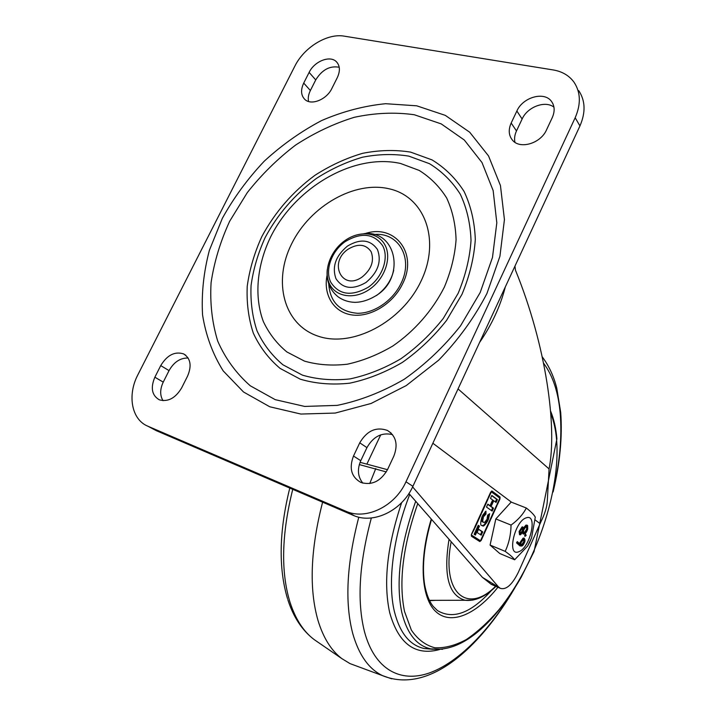 <?xml version="1.0" encoding="UTF-8"?>
<svg xmlns="http://www.w3.org/2000/svg" width="716" height="716" viewBox="0 0 716 716"><rect width="100%" height="100%" fill="white"/><g stroke="black" fill="none" stroke-linecap="round" stroke-linejoin="round"><path stroke-width="1.07" d="M137.919 374.692C127.135 395.089 131.484 419.612 147.836 426.199L347.197 511.815C367.299 519.834 395.339 505.8 405.981 481.787L575.163 117.755C581.088 104.124 580.694 92.266 573.999 82.179C569.13 75.556 562.221 71.475 553.262 69.953L344.28 36.158C327.266 33.043 304.067 47.328 294.813 66.221L137.919 374.692M147.836 426.199L156.41 430.71L354.653 515.95C374.62 523.924 402.392 510.078 412.899 486.316L579.942 125.926C585.786 112.412 585.384 100.652 578.725 90.619M339.214 67.259C329.87 65.532 322.039 69.747 315.729 79.915L310.386 90.52C308.462 94.405 307.853 98.065 308.56 101.484M553.96 107.176C545.243 100.177 527.379 106.935 522.116 119.026L516.487 130.947C514.67 134.885 514.151 138.671 514.947 142.314M392.511 434.612C381.825 432.16 373.296 436.5 366.941 447.634L360.766 460.701C357.087 469.374 357.785 476.856 362.86 483.148M188.147 358.036C180.316 357.83 173.943 362.028 169.048 370.62L163.239 382.12C159.919 389.236 159.847 395.42 163.024 400.674M331.848 88.507L337.299 77.632C340.333 71.036 340.046 65.747 336.439 61.782C330.13 54.998 314.387 61.209 309.124 72.397L303.718 83.083C300.532 89.965 300.917 95.416 304.873 99.452C311.263 105.78 326.639 99.622 331.848 88.507M516.871 111.016L511.17 123.045C508.253 129.694 508.655 135.378 512.405 140.085C519.825 149.644 540.687 143.549 546.532 129.856L552.269 117.594C554.99 111.365 554.739 105.977 551.517 101.439C544.366 91.057 522.796 97.179 516.871 111.016L522.116 119.026M359.745 442.828L353.498 456.029C348.862 468.237 351.35 477.062 360.971 482.503C371.908 485.591 380.769 481.268 387.553 469.544L393.863 456.065C398.23 444.529 396.091 435.99 387.437 430.441C376.177 426.53 366.95 430.665 359.745 442.828L366.941 447.634M181.676 387.848L187.61 376.025C191.924 365.697 190.581 358.313 183.6 353.892C174.767 351.171 167.141 355.073 160.733 365.599L154.862 377.207C150.369 387.911 151.864 395.456 159.364 399.841C168.045 402.15 175.483 398.159 181.676 387.848M514.643 559.769C513.327 557.773 510.177 554.972 505.192 551.374C508.924 543.363 510.884 534.601 511.054 525.079C517.99 520.031 523.083 514.339 526.314 508.002C531.129 511.806 534.118 514.858 535.282 517.167L531.567 537.77L529.482 542.639L527.611 546.093L514.643 559.769L499.759 553.504L490.084 545.064L495.821 518.939L511.17 502.077L526.314 508.002M412.622 486.898L498.766 587.254L500.43 588.382C506.239 590.047 512.2 584.703 518.312 572.352L540.983 521.66C544.992 513.479 547.096 506.525 547.31 500.788L549.074 468.935C557.343 427.443 546.236 345.586 515.466 270.192L514.965 266.11M479.577 342.463C491.74 324.831 500.332 306.296 505.335 286.883M365.93 282.507C378.012 272.411 381.843 261.394 377.421 249.454C370.369 239.547 360.372 238.428 347.448 246.089C335.697 255.907 331.857 266.755 335.929 278.622C342.66 288.808 352.666 290.096 365.93 282.507M498.766 587.254L482.45 577.382L491.337 584.39M482.45 577.382L408.908 493.539M483.712 534.852L483.309 534.583L480.517 540.759L477.849 539.085L477.42 540.043L479.81 541.565L481.179 540.428L483.712 534.852L483.273 534.664M479.684 540.437L477.787 539.229M488.115 497.763L488.518 498.059L491.337 491.847L493.95 493.763L494.38 492.814L492.008 491.042L490.675 492.143L488.115 497.763M471.253 534.977L474.502 528.847L474.082 528.578L471.504 534.252L471.468 536.266L473.92 537.823L474.35 536.866L471.262 534.95M491.579 505.46L493.288 501.692L492.214 500.905L490.496 504.682L491.579 505.46M492.161 511.072L493.485 508.154L487.847 504.136L486.504 507.08L492.161 511.072M490.469 498.381L496.072 502.462L497.387 499.544L491.803 495.436L490.469 498.381M485.958 511.117L482.512 515.475L483.864 516.406L485.976 514.016L485.958 511.117M488.428 519.539L489.646 513.694L487.65 515.171L487.095 518.626L488.428 519.539M486.629 519.646C484.983 522.224 483.98 523.074 483.622 522.179C482.53 522.555 482.459 520.98 483.407 517.444L482.047 516.513C480.159 523.136 480.248 526.099 482.307 525.41C483.023 527.128 484.902 525.508 487.954 520.55L486.629 519.646M475.388 535.076L479.46 526.117L478.225 525.293L474.135 534.27L475.388 535.076M481.215 535.192L482.709 531.899L478.601 529.205L477.089 532.525L481.215 535.192M474.762 537.125L474.332 538.083L477.008 539.783L477.438 538.826L474.762 537.125M494.783 493.109L494.353 494.049L496.913 495.955L497.343 495.007L494.783 493.109M474.52 527.611L474.941 527.889L481.304 513.9L480.892 513.614L474.52 527.611M481.331 512.656L481.743 512.942L488.079 499.007L487.677 498.721L481.331 512.656M490.415 518.921L490.818 519.19L497.029 505.478L496.644 505.201L490.415 518.921M483.739 533.635L484.141 533.903L490.388 520.138L489.986 519.861L483.739 533.635M497.459 504.547L499.965 499.016L500.028 497.011L497.736 495.302L497.307 496.242L499.84 498.148L497.065 504.261L497.459 504.547M499.186 587.335L490.746 583.988M387.481 469.687L360.076 462.321M359.316 464.577L386.282 471.925M499.428 497.817L499.213 496.689L497.638 495.517M487.632 498.828L488.079 499.007M480.848 513.712L481.304 513.9M496.197 495.418L496.528 494.693L494.684 493.324M496.528 494.693L497.343 495.007M476.256 539.309L476.623 538.486L474.699 537.26M476.623 538.486L477.438 538.826M480.463 534.709L481.895 531.567L482.709 531.899M481.895 531.567L478.53 529.366M474.636 534.592L478.646 525.777L479.46 526.117M478.646 525.777L478.154 525.455M483.139 521.982L482.799 521.848C481.716 522.224 481.644 520.648 482.593 517.113L483.407 517.444M482.226 525.365C483.076 526.179 484.714 524.47 487.148 520.219L486.54 519.807M487.148 520.219L487.954 520.55M482.593 517.113L481.966 516.692M487.685 519.028L488.831 514.294M483.139 515.905L485.162 513.685L485.144 511.752M485.162 513.685L485.976 514.016M495.347 501.934L496.573 499.222L491.704 495.651M496.573 499.222L497.387 499.544M491.427 510.562L492.671 507.832L493.485 508.154M492.671 507.832L487.757 504.332M490.854 504.932L492.474 501.37L493.288 501.692M473.16 537.34L473.536 536.517L471.244 535.058M473.536 536.517L474.35 536.866M474.046 528.659L474.502 528.847M493.235 493.226L493.566 492.492L491.606 491.033M493.566 492.492L494.38 492.814M479.335 541.26L480.087 540.598M520.899 542.737L521.024 544.661L521.696 544.706L523.879 541.484L523.36 539.345M520.111 531.397L520.595 533.438L522.519 530.359L521.803 528.283M523.548 530.162L523.727 532.632L524.389 532.668L526.716 528.972L526.188 526.35M523.539 539.399L520.863 542.871L523.11 539.417M521.696 544.706L522 545.315C520.944 545.583 520.568 544.769 520.863 542.871M523.405 539.112C524.452 538.862 524.828 539.676 524.524 541.565L522 545.315M524.524 541.565L523.879 541.484M522.25 527.978L520.085 531.532L522.25 527.978L523.172 530.44L520.899 534.055L520.085 531.532M520.595 533.438L520.899 534.055M523.172 530.44L522.519 530.359M526.072 526.367C525.275 526.6 524.443 527.898 523.575 530.252L525.938 526.421M524.389 532.668L524.694 533.277C523.53 533.483 523.136 532.489 523.512 530.296M526.242 526.108C527.397 525.902 527.764 526.878 527.361 529.061L524.694 533.277M527.361 529.061L526.716 528.972M521.982 545.717L519.968 545.905L516.54 542.862L517.346 542.764L519.977 545.171L521.875 545.762L524.846 541.511C525.195 539.264 524.73 538.316 523.459 538.683L520.595 542.665L520.317 544.804L519.753 543.865L519.95 542.585L523.154 538.074L524.202 538.11L524.846 541.511M526.17 535.282L525.875 534.834L525.32 535.577L525.607 536.033L526.188 535.147M527.629 526.072L526.332 525.669L523.566 529.231L522.385 527.522L519.753 531.576C519.377 533.662 519.718 534.628 520.792 534.503L523.029 531.585L524.568 533.724L527.701 528.954L527.638 525.669L526.027 525.061L526.332 525.669M521.373 546.039L521.875 545.762M524.882 541.377L524.909 541.466C523.843 544.285 522.778 545.798 521.713 546.013M523.459 538.683L523.154 538.074M520.595 542.665L519.95 542.585M517.489 541.797L519.753 543.865M520.317 544.804L517.265 541.591L516.54 542.862M525.32 535.577L524.676 535.496L524.819 536.302L525.607 536.033M524.676 535.496L525.58 534.226M520.792 534.503L519.548 534.727L519.1 531.496L519.753 531.576M519.1 531.496L522.08 526.913L522.385 527.522M523.029 531.585L520.622 534.754M524.568 533.724L523.101 533.975L522.483 532.749M523.101 533.975L524.372 533.993C525.616 533.626 526.743 531.934 527.755 528.909L527.728 528.82M527.701 528.954L527.638 525.669M522.08 526.913L522.787 526.94L523.566 529.231M523.477 527.952L526.027 525.061M495.821 518.939L511.054 525.079M490.084 545.064L505.192 551.374M358.045 666.578L350.008 663.607L341.962 658.693C331.347 650.728 323.364 637.983 318.011 620.477C308.945 588.874 310.467 549.449 322.594 502.211M435.695 600.339L429.555 600.661M480.194 292.513L460.531 325.852C444.135 346.589 425.349 364.408 404.164 379.31C382.165 392.064 359.835 400.754 337.164 405.381L304.667 406.428L275.23 399.662L250.287 385.799C236.199 373.412 225.343 358.519 217.727 341.12C212.088 322.701 209.869 303.208 211.086 282.632C214.2 261.85 220.403 241.381 229.693 221.208L247.306 192.586C261.421 174.722 277.468 158.925 295.44 145.187C314.235 132.916 333.844 123.626 354.277 117.308C374.817 112.895 394.811 112.036 414.26 114.739L441.253 123.913L464.299 140.014L482.002 162.55L493.154 190.59L496.815 222.81L492.483 257.456L480.194 292.513M222.345 218.317L209.376 250.323C203.63 272.223 201.357 293.748 202.556 314.897C205.823 335.419 212.697 354.08 223.168 370.861L243.53 392.001L269.789 406.778L300.854 414.054L335.24 413.06L371.076 403.475L406.258 385.566L438.622 360.22C458.168 340.082 474.278 317.85 486.934 293.506L499.92 256.319L504.431 219.606L500.448 185.534L488.536 155.936L469.705 132.227L445.271 115.357L416.73 105.816L385.62 103.704C364.104 105.834 342.785 111.445 321.654 120.539C301.042 131.413 281.916 144.954 264.267 161.172C247.79 178.615 233.819 197.67 222.345 218.317M261.823 236.593C274.881 212.285 292.575 191.87 314.915 175.331C330.13 165.548 345.98 158.227 362.466 153.358C379.015 150.056 395.053 149.644 410.59 152.114L432.043 159.901C444.976 167.804 455.645 178.302 464.049 191.405C470.877 205.805 474.627 221.817 475.308 239.448C474.082 257.635 469.642 275.92 461.99 294.312L446.551 320.428C433.717 336.672 418.994 350.661 402.401 362.385C385.145 372.472 367.568 379.408 349.65 383.194C332.018 385.056 315.559 383.713 300.264 379.176L280.108 368.409C268.616 358.698 259.675 346.92 253.294 333.083C248.497 318.378 246.483 302.752 247.235 286.185C249.553 269.44 254.413 252.9 261.823 236.593M265.117 237.614C277.727 214.12 294.831 194.394 316.418 178.418C331.132 168.985 346.446 161.923 362.377 157.243C378.352 154.083 393.827 153.716 408.809 156.124L429.484 163.687C441.933 171.348 452.19 181.497 460.263 194.152C466.814 208.043 470.394 223.481 471.021 240.469C469.821 257.984 465.534 275.588 458.159 293.291L443.285 318.423C430.934 334.05 416.766 347.52 400.799 358.814C384.197 368.534 367.272 375.229 350.017 378.907C333.03 380.733 317.161 379.471 302.412 375.13L282.936 364.802C271.829 355.458 263.184 344.127 256.99 330.783C252.336 316.606 250.358 301.525 251.065 285.532C253.285 269.35 257.975 253.383 265.117 237.614M444.35 287.116C432.545 310.476 414.501 331.087 392.878 345.971C377.994 354.751 362.806 360.828 347.314 364.211C332.045 365.948 317.761 364.918 304.452 361.106L286.856 351.941C276.797 343.608 268.947 333.441 263.3 321.448C254.019 296.326 256.91 265.564 270.505 237.175C295.198 187.306 353.704 152.929 400.593 163.49L419.164 170.408C430.325 177.362 439.49 186.563 446.668 197.992C452.458 210.531 455.6 224.43 456.074 239.708C454.92 255.433 451.017 271.239 444.35 287.116M421.098 280.994C401.801 322.352 351.851 348.182 317.859 336.072C283.563 324.581 272.689 281.343 291.663 243.78C310.18 206.065 354.635 180.405 389.459 188.872C424.534 196.73 440.904 239.797 421.098 280.994M365.07 233.613C394.606 223.464 418.314 253.142 402.643 283.742C393.245 303.62 370.62 317.501 352.281 314.986C333.871 312.641 323.041 294.965 327.051 275.365M373.922 234.526C398.409 231.751 413.848 258.154 400.987 283.5C392.798 300.72 374.056 313.456 357.499 313.286C339.679 311.755 330.094 302 328.733 284.019M579.942 125.926L575.163 117.755M412.899 486.316L405.981 481.787M352.907 515.252L345.434 511.117M163.239 382.12L154.862 377.207M169.048 370.62L160.733 365.599M360.766 460.701L353.498 456.029M516.487 130.947L511.17 123.045M310.386 90.52L303.718 83.083M315.729 79.915L309.124 72.397M526.323 517.82C514.625 520.836 506.534 557.093 518.653 551.759C530.117 548.295 538.101 513.381 526.323 517.82M549.074 468.935L458.043 388.922M376.5 295.52C385.53 288.969 391.267 280.574 393.702 270.326M344.897 240.621C330.327 250.869 323.122 270.943 329.548 283.957C335.759 297.122 354.554 299.861 369.626 289.255C384.814 278.837 391.992 257.823 384.966 244.988C378.173 231.993 359.414 230.176 344.924 240.603M368.31 287.188C382.505 277.432 389.236 257.787 382.684 245.758C373.806 233.407 361.303 232.029 345.184 241.632C331.508 251.226 324.742 270.057 330.774 282.256C339.142 295.028 351.654 296.675 368.31 287.188M362.35 276.841C371.523 269.162 374.45 260.785 371.121 251.692C365.778 244.12 358.161 243.261 348.28 249.096C327.874 262.477 342.114 291.707 362.35 276.841M540.07 523.647L535.219 520.004M511.475 502.193L432.867 443.24M366.968 463.905L380.742 434.827M499.213 496.689L500.028 497.011M517.596 542.316L517.346 542.764M519.36 545.431L519.977 545.171M442.622 649.296L430.808 648.893C416.694 645.769 407.028 633.624 401.801 612.431C395.545 582.153 400.181 545.1 415.701 501.281M417.75 503.625C402.911 546.147 398.508 582.09 404.522 611.464L411.351 630.08C417.759 639.469 425.608 645.367 434.907 647.783C444.779 648.231 455.206 645.501 466.205 639.612C477.277 632.103 488.124 622.213 498.766 609.934C535.622 564.673 560.861 490.746 556.583 439.651C555.714 429.725 553.781 420.999 550.783 413.463M409.722 494.479C392.986 537.376 387.454 582.6 394.373 611.464C399.823 633.007 409.785 645.367 424.266 648.535L432.849 649.251M439.472 649.582C415.11 656.08 398.517 643.782 389.701 612.69C383.167 582.842 387.141 546.165 401.64 502.641M391.733 678.831L382.505 675.627C368.794 669.03 358.877 654.997 352.746 633.517C344.647 602.595 346.669 563.814 358.797 517.185M369.742 483.533L375.784 468.55M553.996 487.31C559.894 460.934 561.979 436.563 560.27 414.206C558.516 392.798 552.967 375.819 543.623 363.28M371.353 517.963C359.155 563.438 356.854 601.306 364.453 631.575C374.611 669.737 400.468 683.046 429.197 673.022C458.115 662.667 488.715 631.342 512.549 591.434M292.737 489.359C281.612 534.127 280.69 571.699 289.962 602.093C295.475 619.143 303.566 631.655 314.235 639.63L317.832 642.109M497.888 587.263L495.821 589.814C474.941 614.946 450.767 625.202 435.99 611.777C421.25 598.442 418.556 560.538 431.274 519.037M431.533 519.333C424.158 544.554 421.849 566.267 424.597 584.48C426.378 594.173 429.26 601.494 433.252 606.452L437.467 610.578C453.013 619.841 471.056 613.093 491.597 590.324M472.945 600.089L465.078 600.268C448.583 595.515 443.24 575.199 449.048 539.3M451.178 541.726C441.02 593.734 467.745 614.597 495.678 586.153M354.653 515.95L347.197 511.815M185.713 355.234L183.6 353.892M391.142 433.09L387.437 430.441M552.913 103.748L551.517 101.439M337.621 63.196L336.439 61.782M363.835 233.685C396.798 229.738 405.668 277.862 376.124 295.601C368.749 300.094 361.598 302.34 354.662 302.34C348.477 302.098 342.973 300.272 338.149 296.871C329.816 290.078 326.183 281.021 327.239 269.699M500.341 588.328L491.248 584.337M482.799 521.848L483.622 522.179M521.687 546.031L519.968 545.905M517.417 541.708L519.843 543.927M520.595 534.771L519.548 534.727M527.62 525.634L527.066 525.114M527.611 546.093L531.567 537.77M550.595 411.074C553.907 419.102 556.01 428.365 556.905 438.854L534.091 551.472L521.221 577.177C511.743 593.725 501.352 608.099 490.048 620.298C469.624 641.885 449.881 651.408 430.808 648.893L424.266 648.535L432.992 649.287M542.28 356.917C548.957 365.831 553.79 376.267 556.779 388.206L560.7 412.398C562.499 436.957 559.966 463.476 553.11 491.955M287.492 598.603C278.363 567.922 279.124 531.084 289.774 488.088M287.805 599.614C293.417 617.156 302.224 630.501 314.235 639.63L341.962 658.693M515.001 587.612C479.201 649.09 428.159 694.404 382.505 675.627L350.008 663.607M496.054 586.315C485.341 596.777 475.012 601.422 465.078 600.268L429.394 600.348"/></g></svg>
